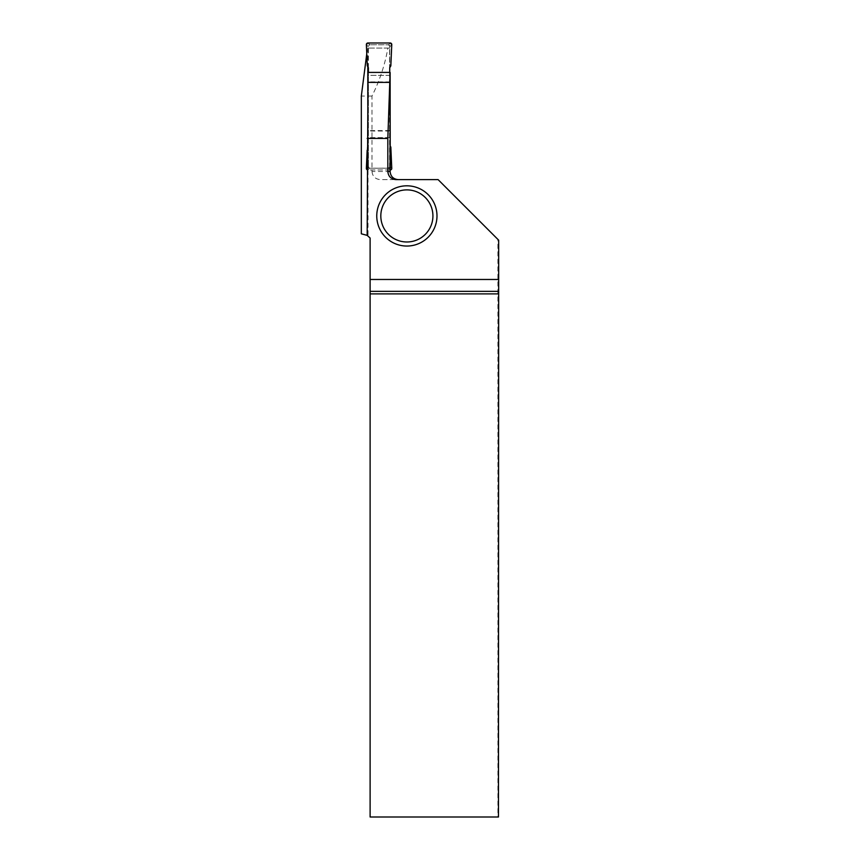 <?xml version="1.0" encoding="UTF-8"?>
<svg xmlns="http://www.w3.org/2000/svg" width="860" height="860" viewBox="0 0 860 860"><rect width="100%" height="100%" fill="white"/><g stroke="black" fill="none" stroke-linecap="round" stroke-linejoin="round"><path stroke-width="0.64" stroke-dasharray="4.3 3.22" d="M367.897 43L369.929 44.774A1.526 1.526 0 0 0 368.402 46.3L368.402 166.668L368.402 72.412L368.402 75.347L389.731 75.347L389.731 72.412L389.731 75.347L368.402 75.347M368.402 67.757L368.402 46.3L369.542 44.828M390.236 169.968L388.591 168.141L369.929 168.195L368.402 166.668A1.526 1.526 0 0 0 369.929 168.195L388.204 168.195A1.526 1.526 0 0 0 389.731 166.668L389.731 46.3A1.526 1.526 0 0 0 388.204 44.774L369.929 44.774L388.591 44.828L389.731 46.3L389.731 67.757M390.117 145.867L389.731 75.347M389.731 145.211L389.731 166.668L388.591 168.141M366.371 44.591L368.402 46.848M367.295 65.855L368.402 65.532M390.236 43L388.591 44.828M367.166 150.231L367.295 147.114L368.402 147.436M366.371 168.377L368.402 166.12M389.731 137.621L368.402 137.621M367.295 147.114L368.402 145.211M366.769 53.782L367.177 48.074L389.558 48.074L389.558 168.195L390.117 169.968L367.897 169.968A1.526 1.526 0 0 1 367.166 169.785M367.897 169.968L369.542 168.141M389.731 130.591L368.402 130.591M390.838 65.855L389.731 65.532M391.762 44.591L389.731 46.848M391.762 168.377L389.731 166.12M390.838 147.114L389.731 147.436M389.558 48.074L367.177 48.074M367.166 235.371L370.112 238.026L370.112 817L497.908 817L497.908 239.413L498.671 240.176M367.811 48.074L367.811 66.736M367.811 105.017L368.015 169.968L368.015 72.412M390.117 171.495L371.993 171.495L371.993 96.062C379.776 80.345 385.065 64.349 387.86 48.074M371.993 96.062L361.329 96.062M371.993 171.495C372.563 176.494 375.379 179.202 380.432 179.622L395.987 179.622M497.908 239.413L438.106 179.622L380.432 179.622M367.575 235.489L361.329 233.812M436.987 215.935A30.121 30.121 0 0 1 391.816 242.015A30.121 30.121 0 0 1 391.816 189.845A30.121 30.121 0 0 1 436.987 215.935M498.467 817L497.908 817M389.558 168.195L367.811 168.195M389.892 168.195L367.94 168.195M390.117 169.968L368.015 169.968L368.015 235.93M390.117 137.621L368.015 137.621M390.064 131.042L368.005 131.042M390.064 81.926L368.005 81.926M390.117 75.347L368.015 75.347"/><path stroke-width="1.29" d="M368.402 72.412L368.402 67.757L367.295 65.855L366.371 44.591A1.526 1.526 0 0 1 367.897 43L390.236 43A1.526 1.526 0 0 1 391.762 44.591L390.838 65.855L389.731 67.757L389.731 72.412L389.731 67.757L390.838 65.855L391.762 44.591L390.236 43L367.897 43L366.371 44.591L367.295 65.855L368.402 67.757L368.402 72.412M389.731 82.377L368.402 82.377M367.166 169.785A1.526 1.526 0 0 1 366.371 168.377L367.166 150.231M390.117 145.867L390.838 147.114L391.762 168.377A1.526 1.526 0 0 1 390.236 169.968L390.117 72.412L368.015 72.412L367.166 235.371L361.329 233.812L361.329 96.062L366.769 53.782M367.811 66.736L367.811 105.017M367.166 235.371L370.112 238.026L370.112 279.478L498.671 279.478L498.671 240.176L438.106 179.622L395.987 179.622C391.031 179.138 388.312 176.429 387.828 171.495L387.828 138.417L390.117 72.412M387.828 138.417L367.166 138.417M498.467 293.894L370.112 293.894L370.112 817L498.467 817L498.671 279.478M370.112 293.894L370.112 291.346L498.477 291.346M370.112 279.478L370.112 291.346M436.987 215.935A30.121 30.121 0 0 1 406.877 246.046A30.121 30.121 0 0 1 376.755 215.935A30.121 30.121 0 0 1 406.877 185.814A30.121 30.121 0 0 1 436.987 215.935A30.121 30.121 0 0 1 406.877 246.046A30.121 30.121 0 0 1 376.755 215.935A30.121 30.121 0 0 1 406.877 185.814A30.121 30.121 0 0 1 436.987 215.935M387.828 171.495L390.117 171.495L390.117 169.968M380.819 215.935A26.058 26.058 0 0 0 419.895 238.5A26.058 26.058 0 0 0 419.895 193.371A26.058 26.058 0 0 0 380.819 215.935M390.117 171.495C390.59 176.429 393.3 179.138 398.234 179.622"/></g></svg>
